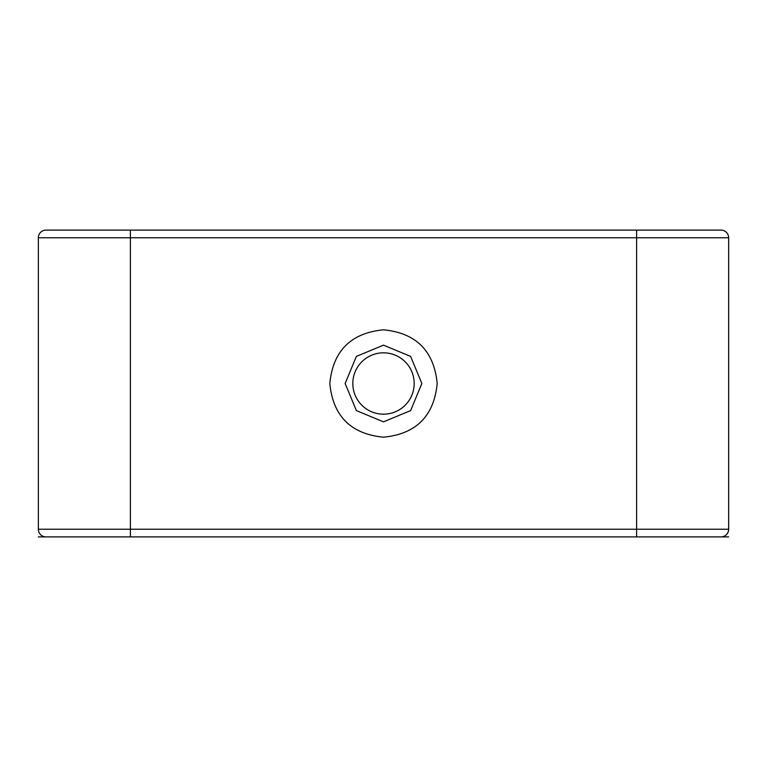 <?xml version="1.0" encoding="UTF-8"?>
<svg xmlns="http://www.w3.org/2000/svg" width="767" height="767" viewBox="0 0 767 767"><rect width="100%" height="100%" fill="white"/><g stroke="black" fill="none" stroke-linecap="round" stroke-linejoin="round"><path stroke-width="1.15" d="M728.65 529.23A7.67 7.67 0 0 1 720.98 536.9A7.67 7.67 0 0 0 728.65 529.23A7.67 7.67 0 0 1 720.98 536.9L46.02 536.9A7.67 7.67 0 0 1 38.35 529.23L38.35 237.77L728.65 237.77L728.65 529.23L38.35 529.23M46.02 230.1A7.67 7.67 0 0 0 38.35 237.77A7.67 7.67 0 0 1 46.02 230.1L720.98 230.1A7.67 7.67 0 0 1 728.65 237.77A7.67 7.67 0 0 0 720.98 230.1A7.67 7.67 0 0 1 728.65 237.77A7.67 7.67 0 0 0 720.98 230.1M671.125 230.1L636.61 230.1L671.125 230.1M95.875 230.1L130.39 230.1L95.875 230.1M437.19 383.5C434.007 350.893 416.107 332.993 383.5 329.81C350.893 332.993 332.993 350.893 329.81 383.5C332.993 416.107 350.893 434.007 383.5 437.19C416.107 434.007 434.007 416.107 437.19 383.5M421.85 383.5L410.613 356.387L383.5 345.15L356.387 356.387L345.15 383.5L356.387 410.613L383.5 421.85L410.613 410.613L421.85 383.5M414.18 383.5A30.68 30.68 0 0 0 383.5 352.82A30.68 30.68 0 0 0 352.82 383.5A30.68 30.68 0 0 0 383.5 414.18A30.68 30.68 0 0 0 414.18 383.5M728.65 536.9L671.125 536.9M95.875 536.9L38.35 536.9M130.39 230.1L130.39 536.9M636.61 230.1L636.61 536.9"/></g></svg>
